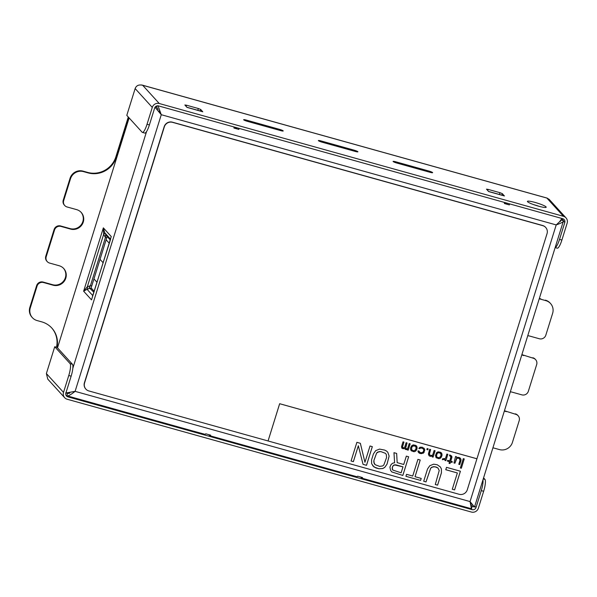 <?xml version="1.0" encoding="UTF-8"?>
<svg xmlns="http://www.w3.org/2000/svg" width="597" height="597" viewBox="0 0 597 597"><rect width="100%" height="100%" fill="white"/><g stroke="black" fill="none" stroke-linecap="round" stroke-linejoin="round"><path stroke-width="0.9" d="M238.852 128.318A7.552 1.649 105.6 0 1 238.89 129.43L233.957 128.056A7.552 1.649 105.6 0 0 233.92 126.945M220.532 123.221L221.196 123.392M155.011 107.281L161.272 114.706L75.103 391.356L470.048 501.577L556.21 224.92L161.272 114.706L158.063 105.811M472.085 506.308L474.511 507.047L563.501 220.711C564.046 221.599 561.613 223.002 556.21 224.92L559.583 221.748L561.911 218.472M509.316 203.793A7.552 1.649 105.6 0 1 509.353 204.913L504.42 203.532A7.552 1.649 105.6 0 0 504.383 202.42M490.995 198.697L491.659 198.868M157.145 105.848L156.72 107.191L158.19 109.482L155.944 106.333L156.72 107.191L155.377 106.818M233.949 127.34L236.091 127.937L236.964 128.892M504.413 202.823L506.554 203.42L507.428 204.375M159.869 112.452L158.981 110.855L159.869 112.452M190.361 430.303L66.842 395.759C67.752 396.445 70.506 394.975 75.103 391.356L65.901 392.998M68.745 393.416L69.842 393.102L67.774 393.475L65.722 392.968M190.406 430.318L205.077 434.332A7.552 1.649 105.6 0 0 205.734 433.803L210.666 435.176A7.552 1.649 105.6 0 1 209.771 435.72A7.552 1.649 105.6 0 1 209.569 435.594L208.696 434.631M342.305 472.705L356.976 476.727A7.552 1.649 105.6 0 0 357.64 476.19L362.566 477.57A7.552 1.649 105.6 0 1 361.67 478.107A7.552 1.649 105.6 0 1 361.476 477.981L360.595 477.018M474.369 506.898L470.048 501.577L471.406 508.734L361.67 478.107M470.503 502.793L471.205 504.181L470.503 502.793M471.712 505.249L472.018 505.957L471.712 505.249M472.115 506.286L471.548 508.592M561.837 218.681L560.061 221.621L560.799 220.92M57.499 347.842L129.109 117.922M110.594 239.21L92.468 296.433M93.781 292.209L89.207 287.635L90.423 285.687L87.326 286.776A3.149 1.604 -109.4 0 1 87.058 289.299L83.625 291.194L103.348 227.86L103.647 234.397A3.149 1.119 149.7 0 0 104.684 232.711L110.363 238.964M90.654 288.955L91.789 285.821L90.423 285.687L105.438 237.472L103.647 234.397L87.326 286.776L83.625 291.194L91.52 299.873L111.251 236.546L103.348 227.86L104.684 232.711L106.475 235.785L110.109 239.778M91.789 285.821L106.803 237.599L105.438 237.472L105.535 235.203L106.475 235.785M106.803 237.599L107.244 236.628M561.27 220.092L563.501 220.711L561.777 218.815M100.035 259.344L103.005 262.605L100.035 259.344M96.908 282.172L93.938 278.903L96.908 282.172M106.124 239.778L109.094 243.046L106.124 239.778M94.095 291.202L91.177 288M532.852 357.745A5.246 5.074 -42.3 0 1 535.188 359.185L535.621 359.655A5.246 5.074 137.7 0 0 533.285 358.222L523.285 355.081L533.285 358.222M521.987 354.618A10.283 9.94 137.7 0 0 523.285 355.081M545.427 300.164A10.492 10.149 -42.3 0 1 550.098 303.037L550.524 303.507A10.492 10.149 137.7 0 0 545.859 300.642L541.225 299.351A22.873 22.119 -42.3 0 1 539.389 298.746M539.479 298.463A22.873 22.119 137.7 0 0 540.792 298.873M128.28 117.005L115.893 156.772L116.325 157.242A22.873 22.119 -42.3 0 1 88.08 172.891L83.446 171.6A10.492 10.149 137.7 0 0 70.491 178.772L70.058 178.302A10.492 10.149 -42.3 0 1 83.013 171.123L87.647 172.414A22.873 22.119 137.7 0 0 115.893 156.772M63.252 200.144L63.685 200.622A5.246 5.074 137.7 0 0 64.737 205.525L64.304 205.055A5.246 5.074 -42.3 0 1 63.252 200.144L70.058 178.302M45.775 256.247L46.208 256.725A5.246 5.074 137.7 0 0 47.26 261.635L46.827 261.158A5.246 5.074 -42.3 0 1 45.775 256.247L54.096 229.539A5.246 5.074 -42.3 0 1 60.573 225.95L70.147 228.621A10.283 9.94 137.7 0 0 80.991 212.211M43.103 282.053L43.536 282.53A5.246 5.074 137.7 0 0 37.059 286.12L30.283 307.865A10.492 10.149 137.7 0 0 32.387 317.679L31.954 317.201A10.492 10.149 -42.3 0 1 29.85 307.388L36.626 285.642A5.246 5.074 -42.3 0 1 43.103 282.053L52.67 284.724A10.283 9.94 137.7 0 0 63.521 268.314M56.491 347.238A22.873 22.119 137.7 0 0 51.648 327.857M515.375 413.855A5.246 5.074 -42.3 0 1 517.711 415.288L518.144 415.766A5.246 5.074 137.7 0 0 515.808 414.325L505.808 411.184L515.808 414.325M504.517 410.721A10.283 9.94 137.7 0 0 505.808 411.184M510.39 391.856A10.283 9.94 137.7 0 1 512.301 392.192L521.875 394.863A5.246 5.074 137.7 0 0 528.352 391.274L536.673 364.566A5.246 5.074 137.7 0 0 535.621 359.655M504.443 410.96A10.283 9.94 137.7 0 0 506.241 411.654M492.95 447.862A22.873 22.119 -42.3 0 1 494.831 448.302L499.465 449.593A10.492 10.149 137.7 0 0 512.42 442.414L519.196 420.669A5.246 5.074 137.7 0 0 518.144 415.766M32.387 317.679A10.492 10.149 137.7 0 0 37.051 320.552L41.686 321.843A22.873 22.119 -42.3 0 1 51.864 328.096A22.873 22.119 -42.3 0 1 56.999 347.379M43.536 282.53L53.103 285.202A10.283 9.94 137.7 0 0 63.737 268.546A10.283 9.94 137.7 0 0 59.163 265.74L49.596 263.068A5.246 5.074 137.7 0 1 47.26 261.635M46.208 256.725L54.528 230.017A5.246 5.074 137.7 0 1 61.006 226.427L70.573 229.091A10.283 9.94 137.7 0 0 81.214 212.442A10.283 9.94 137.7 0 0 76.64 209.629L67.073 206.965A5.246 5.074 137.7 0 1 64.737 205.525M63.685 200.622L70.491 178.772M128.713 117.482L116.325 157.242M541.225 299.351L545.859 300.642M527.867 335.753A10.283 9.94 137.7 0 1 529.778 336.089L539.345 338.76A5.246 5.074 137.7 0 0 545.822 335.171L552.628 313.328A10.492 10.149 137.7 0 0 550.524 303.507M521.92 354.849A10.283 9.94 137.7 0 0 523.718 355.551M64.648 397.692L47.775 379.14L46.379 373.558L63.513 392.393A5.664 5.477 137.7 0 0 67.17 399.236L471.391 512.047A5.664 5.477 -42.3 0 0 478.384 508.166L483.645 491.286L481.272 490.63A10.492 2.284 -74.4 0 0 482.98 479.861M63.513 392.393L68.774 375.513A10.492 2.284 -74.4 0 0 70.065 363.603L72.431 364.26A10.492 2.284 105.6 0 1 71.14 376.17L65.879 393.05A3.149 3.045 137.7 0 0 67.916 396.856L472.13 509.659A3.149 3.045 -42.3 0 0 476.018 507.51L481.272 490.63M70.065 363.603L54.73 346.745L46.379 373.558M72.431 364.26L57.096 347.402L54.73 346.745M483.592 477.898L484.936 479.376A10.492 2.284 105.6 0 1 483.645 491.286M135.146 88.565L152.28 107.4L147.026 124.28A10.492 2.284 -74.4 0 1 142.399 132.407A10.492 2.284 -74.4 0 1 142.131 132.228L126.795 115.37L135.146 88.565C136.355 85.475 138.862 84.386 142.683 85.281L141.37 84.953M152.28 107.4A5.664 5.477 -42.3 0 1 159.28 103.52L142.683 85.281L547.337 198.189M563.493 216.323L546.897 198.085L549.143 199.323L566.016 217.875A5.664 5.477 137.7 0 0 563.493 216.323L159.28 103.52M563.553 221.166L564.784 222.517A3.149 3.045 137.7 0 0 562.755 218.711L158.533 105.908A3.149 3.045 -42.3 0 0 154.645 108.057L149.392 124.937A10.492 2.284 105.6 0 1 144.773 133.064L142.399 132.407M539.084 206.316A9.836 1.298 17.3 0 0 533.785 204.667M488.525 191.436L504.174 195.801A9.44 2.06 -74.4 0 1 504.42 195.965L502.308 193.637L499.973 192.697L488.137 189.391L487.764 190.592M504.42 195.965L488.637 191.555L486.495 189.159L488.137 189.391M186.891 107.259L202.54 111.624A9.44 2.06 -74.4 0 1 202.786 111.788L200.674 109.46L198.338 108.52L186.503 105.214L186.13 106.423M202.786 111.788L187.003 107.378L184.861 104.982L186.503 105.214M279.426 129.333L246.285 120.079A3.358 0.448 17.3 0 0 243.651 119.713A3.358 0.448 17.3 0 0 247.434 121.348L280.575 130.594A3.358 0.448 17.3 0 0 283.209 130.959A3.358 0.448 17.3 0 0 279.426 129.333L279.157 130.198M428.862 171.033L395.721 161.787A3.358 0.448 17.3 0 0 393.087 161.421A3.358 0.448 17.3 0 0 396.871 163.048L430.012 172.302A3.358 0.448 17.3 0 0 432.638 172.667A3.358 0.448 17.3 0 0 428.862 171.033L428.586 171.899M354.14 150.183L320.999 140.929A3.358 0.448 17.3 0 0 318.373 140.564A3.358 0.448 17.3 0 0 322.149 142.198L355.297 151.444A3.358 0.448 17.3 0 0 357.924 151.81A3.358 0.448 17.3 0 0 354.14 150.183L353.872 151.048M527.561 201.719A9.836 1.298 17.3 0 0 537.457 205.861A9.836 1.298 17.3 0 0 546.195 207.226A9.836 1.298 17.3 0 0 546.054 206.883A9.836 1.298 17.3 0 0 536.151 202.741A9.836 1.298 17.3 0 0 527.412 201.376A9.836 1.298 17.3 0 0 527.561 201.719M555.307 247.636L557.27 248.18A10.492 2.284 105.6 0 0 561.889 240.054L567.15 223.174A5.664 5.477 137.7 0 0 566.016 217.875M555.367 247.457A10.492 2.284 -74.4 0 0 559.523 239.397L564.784 222.517M476.943 458.787L279.665 403.729L268.068 440.967L459.13 494.286A6.612 6.395 137.7 0 0 467.294 489.764L547.039 233.651A6.612 6.395 137.7 0 0 542.777 225.659L542.628 225.502A6.612 6.395 -42.3 0 1 545.643 227.39M542.628 225.502L172.346 122.169A6.612 6.395 -42.3 0 0 164.182 126.691L84.416 382.789A6.612 6.395 -42.3 0 0 85.744 388.968A6.612 6.395 -42.3 0 0 85.811 389.05M395.647 464.809L393.348 465.459L392.587 466.548L392.236 469.033L392.759 470.048L401.132 472.817L402.99 466.854L394.348 464.862L393.326 465.444L392.199 467.72L392.759 470.048M379.625 466.384L382.699 465.944L383.841 464.966L386.58 457.526L386.289 454.421L385.378 453.31L380.864 451.616L379.192 451.586L376.64 453.026L373.909 460.466L373.797 462.168L375.11 464.69L379.625 466.384M439.855 452.966L438.25 452.735L437.168 453.511L436.429 455.899L436.892 457.108L438.377 457.735L440.287 456.974L440.982 455.444L440.832 453.892L439.84 452.951L438.235 452.72L437.153 453.496L436.467 455.026L436.892 457.108M414.937 446.019L412.826 446.071L411.811 447.302L411.512 448.944L411.975 450.153L413.452 450.78L415.37 450.019L416.057 448.489L415.915 446.937L414.922 445.996L413.318 445.765L412.236 446.541L411.542 448.078L411.975 450.153M454.601 489.898L452.287 489.249L457.354 472.966L445.765 469.727L446.511 467.347L460.414 471.227L454.601 489.898L452.287 489.234M427.534 468.958L429.803 465.705L433.638 464.182L437.235 464.757L440.34 466.921L441.392 468.943L441.437 472.839L437.601 485.152L435.288 484.503L439.228 470.496L437.914 467.973L434.952 466.712L431.87 467.145L430.728 468.123L426.012 481.921L423.698 481.272L427.534 468.958M405.923 476.309L406.542 474.324L412.721 476.048L417.922 459.369L420.236 460.011L415.042 476.697L421.221 478.421L420.601 480.406L405.923 476.309L420.601 480.406L421.198 478.413M403.729 464.473L406.333 456.13L408.647 456.78L402.833 475.451L391.751 471.928L390.58 470.302L389.901 467.093L391.154 464.421L392.804 463.153L394.602 462.787L393.968 452.683L396.669 453.436L397.162 462.645L403.729 464.473M387.789 452.242L389.11 456.063L387.02 464.115L384.752 467.369L382.714 468.526L378.864 468.742L373.983 466.966L371.632 463.72L371.588 459.824L373.446 453.862L375.714 450.616L379.55 449.093L384.699 450.093L386.505 451.033L387.804 452.257L389.132 456.086L387.043 464.138L384.767 467.384L382.729 468.541L378.879 468.764L375.774 467.884L372.685 465.735M370.013 445.996L372.334 446.646L366.521 465.317L363.043 464.347L358.334 445.758L353.387 461.645L351.066 461.003L356.879 442.332L360.357 443.302L364.946 462.287L370.013 445.996M463.287 458.645L464.25 458.914L461.347 468.249L460.377 467.981L463.287 458.645M455.556 456.489L456.526 456.757L456.601 457.862L457.817 457.332L459.421 457.563L460.981 459.294L459.757 464.57L458.794 464.302L460.033 460.324L459.175 458.362L457.571 458.13L456.295 458.854L454.929 463.22L453.966 462.951L455.556 456.489M449.519 455.668L449.765 454.869L451.832 456.309L450.735 461.183L452.28 461.615L452.033 462.414L450.489 461.981L449.996 463.571L449.026 463.302L449.526 461.712L447.399 461.115L447.646 460.324L449.772 460.914L450.877 456.69L449.519 455.668L450.422 456.13M446.869 454.063L447.832 454.332L445.855 460.69L444.884 460.414L445.258 459.227L442.377 459.72L442.683 458.72L444.802 458.668L445.631 458.033L446.869 454.063M440.489 452.28L441.526 453.004L441.989 454.213L441.944 455.712L440.877 457.787L439.347 458.653L436.258 457.795L435.459 455.63L436.579 452.705L438.116 451.832L440.489 452.28M434.116 450.504L435.086 450.772L433.101 457.13L432.138 456.862L432.444 455.869L430.4 456.377L429.109 455.802L428.385 454.086L429.676 449.265L430.638 449.534L429.347 454.354L430.646 455.578L432.698 455.071L434.116 450.504M427.161 448.563L428.131 448.832L427.818 449.825L426.855 449.556L427.161 448.563M423.945 448.093L424.788 450.041L423.43 453.138L420.355 453.571L419.064 452.996L418.019 451.623L418.079 450.78L420.795 452.832L422.84 452.325L423.788 450.645L423.318 448.787L420.87 447.884L419.788 448.66L418.818 448.392L420.027 447.22L422.333 447.213L424.668 449.16L424.049 452.429L421.557 453.675L418.415 452.377M415.572 445.332L416.609 446.049L417.072 447.257L417.027 448.757L415.96 450.832L414.43 451.705L411.34 450.839L410.549 449.325L410.594 447.825L411.661 445.75L413.191 444.884L415.572 445.332M409.199 443.549L410.169 443.817L408.184 450.175L407.221 449.907L407.408 449.31L405.482 449.422L404.572 448.302L403.162 448.772L401.871 448.198L401.535 446.593L403.02 441.825L403.982 442.093L402.497 446.862L403.602 448.034L404.624 447.452L406.109 442.69L407.072 442.959L405.661 448.175L406.505 448.84L407.654 448.519L409.199 443.549M457.354 472.966L445.772 469.712M460.391 471.22L454.586 489.876M440.325 466.906L441.377 468.921L441.422 472.817L437.586 485.13L435.288 484.488M437.914 467.973L436.474 467.123L433.265 466.66L430.713 468.1L425.997 481.898L423.698 481.257M420.213 460.011L415.042 476.697M408.624 456.772L402.818 475.428L391.744 471.906M396.654 453.436L397.162 462.645M402.975 466.839L395.632 464.787M385.378 453.31L380.841 451.593L377.767 452.033L376.625 453.011L373.886 460.451L374.185 463.556L375.11 464.69M372.312 446.638L366.498 465.294L363.036 464.332M358.334 445.758L353.364 461.63L351.066 460.988M360.342 443.302L364.946 462.287M464.227 458.906L461.324 468.227L460.384 467.966M456.511 456.75L456.601 457.862M460.13 457.981L460.966 459.28L460.981 460.578L459.742 464.548L458.802 464.287M459.824 458.974L458.384 458.123L456.847 458.347L454.914 463.197L453.974 462.936M451.377 455.75L451.959 457.198L450.735 461.183M452.257 461.608L452.019 462.391L450.474 461.959L449.974 463.548L449.034 463.287M449.526 461.712L447.399 461.108M447.81 454.324L445.832 460.668L444.892 460.406M445.258 459.227L442.384 459.697M441.511 452.989L441.929 455.69L440.287 458.257L438.497 458.615L435.929 457.481M440.571 453.384L439.84 452.951M435.064 450.765L433.086 457.108L432.146 456.847M432.444 455.869L430.385 456.354L429.094 455.78M430.616 449.526L429.444 453.287L429.609 454.862M428.109 448.825L427.803 449.81L426.855 449.541M419.027 451.041L419.504 452.257M423.318 448.787L420.848 447.869L419.766 448.646L418.825 448.384M416.594 446.034L417.004 448.735L415.37 451.302L413.579 451.668L411.012 450.526M415.654 446.429L414.922 445.996M410.146 443.817L408.169 450.153L407.221 449.892M407.408 449.31L406.236 449.616L404.96 449.048M404.572 448.302L403.147 448.757L401.871 448.183M403.96 442.086L402.482 446.84L402.699 447.563M407.05 442.952L405.572 447.705L405.788 448.429M476.921 458.765L279.65 403.714L268.068 440.967L88.826 390.938A6.612 6.395 137.7 0 1 85.886 389.125L85.744 388.968M542.777 225.659L172.488 122.325A6.612 6.395 137.7 0 0 164.324 126.848L84.565 382.946A6.612 6.395 137.7 0 0 85.886 389.125M146.556 131.571L72.834 368.274M66.842 395.759L67.573 393.423M92.744 295.552L87.058 289.299L90.147 288.209M209.569 435.594L209.778 434.929M361.476 477.981L361.678 477.324M67.028 395.878L67.916 396.856M471.249 508.689L472.13 509.659M474.787 506.159L476.018 507.51M68.774 375.513L71.14 376.17M484.936 479.376L483.279 478.913M30.283 307.865L29.85 307.388M54.096 229.539L54.528 230.017M36.626 285.642L37.059 286.12M53.103 285.202L52.67 284.724M60.573 225.95L61.006 226.427M70.573 229.091L70.147 228.621M83.446 171.6L83.013 171.123M87.647 172.414L88.08 172.891M561.889 240.054L559.523 239.397M147.026 124.28L149.392 124.937M499.973 192.697L499.42 194.473M502.308 193.637L501.838 195.152M198.338 108.52L197.786 110.303M200.674 109.46L200.204 110.975M246.285 120.079L246.024 120.907M395.721 161.787L395.46 162.608M320.999 140.929L320.746 141.758M161.138 114.542L160.548 113.684M209.771 435.72L342.26 472.697M142.131 85.072L547.158 198.1"/></g></svg>
